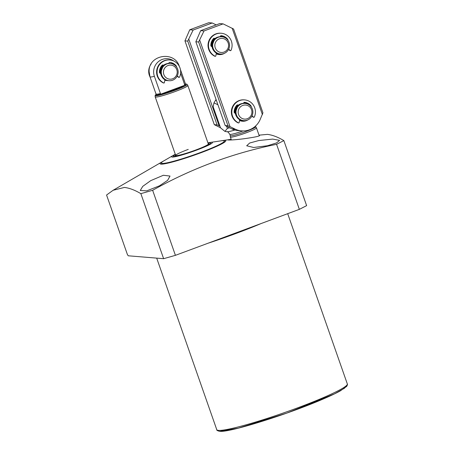 <?xml version="1.0" encoding="UTF-8"?>
<svg xmlns="http://www.w3.org/2000/svg" width="454" height="454" viewBox="0 0 454 454"><rect width="100%" height="100%" fill="white"/><g stroke="black" fill="none" stroke-linecap="round" stroke-linejoin="round"><path stroke-width="0.68" d="M220.752 140.876A34.754 3.144 160.7 0 1 222.131 140.649A34.754 3.144 160.7 0 1 224.855 140.451A34.754 3.144 160.7 0 1 200.475 152.919A34.754 3.144 160.7 0 1 160.983 164.149A34.754 3.144 160.7 0 1 162.816 161.42L113.131 190.26L106.565 195.027L127.381 254.461L128.221 255.789L163.627 258.689L140.853 193.654C134.889 190.107 129.413 188.03 124.43 187.428L113.131 190.26M162.816 161.42A34.754 3.144 160.7 0 1 164.036 160.739M259.557 135.65L259.223 135.547C259.898 136.149 254.779 137.222 243.872 138.765C236.018 139.73 230.763 140.138 228.112 139.985L231.16 139.304L222.131 140.649M259.018 135.156L267.429 134.378C272.417 134.98 277.888 137.051 283.852 140.604L276.577 144.321C233.101 153.043 191.787 168.366 152.64 190.3L140.853 193.654M150.745 180.63L163.366 175.267L170.017 176.067L167.622 180.357L159.496 185.811L146.773 190.845L140.263 190.498L142.749 186.361L150.745 180.63M258.791 140.547L272.718 139.089L279.596 140.365L276.565 142.925L267.542 145.728L253.667 147.488L246.687 145.779L249.655 143.027L258.791 140.547M207.938 142.879A21.616 1.958 160.7 0 1 210.174 142.454L220.877 140.859A33.375 3.019 160.7 0 1 224.327 141.018L224.412 141.268A33.375 3.019 160.7 0 1 197.064 154.031A33.375 3.019 160.7 0 1 162.254 163.678A33.375 3.019 160.7 0 1 161.42 163.332L161.335 163.077A33.375 3.019 160.7 0 1 163.928 160.801L173.286 155.37A21.616 1.958 160.7 0 1 175.301 154.309M255.71 126.762A13.489 1.22 160.7 0 1 255.727 126.791L256.465 127.863A13.836 1.254 160.7 0 1 256.476 127.892A13.836 1.254 160.7 0 1 246.426 132.71A13.836 1.254 160.7 0 1 230.365 137.034A13.836 1.254 160.7 0 1 230.36 137.006L230.263 135.695A13.489 1.22 160.7 0 0 230.269 135.706L229.775 134.299A13.489 1.22 160.7 0 0 230.11 134.435A13.489 1.22 160.7 0 0 243.043 130.939M255.483 126.104L255.727 126.791A13.489 1.22 160.7 0 1 245.926 131.49A13.489 1.22 160.7 0 1 230.269 135.706M234.922 130.02A15.561 1.407 -19.3 0 1 227.017 131.768A15.561 1.407 -19.3 0 1 226.887 131.751L224.94 131.393L227.363 128.414A23.341 2.111 -19.3 0 0 229.191 127.892L229.066 127.54M224.94 131.393L220.542 127.852L213.187 106.849L213.959 102.922L217.897 104.715M216.382 100.391A15.561 1.407 160.7 0 1 215.678 100.05A15.561 1.407 160.7 0 1 216.121 99.63M227.363 128.414L226.648 126.377M276.577 144.321L299.351 209.356L306.626 205.634L283.852 140.604M299.351 209.356L175.414 255.335L152.64 190.3M175.414 255.335L163.627 258.689M224.327 141.018A33.375 3.019 160.7 0 1 200.083 152.64A33.375 3.019 160.7 0 1 161.335 163.077M185.538 83.979L186.719 84.086L187.82 85.443A17.292 1.566 160.7 0 1 187.837 85.477L208.329 143.986A17.292 1.566 160.7 0 1 195.765 150.007A17.292 1.566 160.7 0 1 175.687 155.416A17.292 1.566 160.7 0 1 188.245 149.394M210.174 142.454A21.616 1.958 160.7 0 1 196.707 150.087A21.616 1.958 160.7 0 1 176.351 156.46A21.616 1.958 160.7 0 1 173.286 155.37M175.573 155.086A17.717 1.6 -19.3 0 0 175.284 155.467A17.717 1.6 -19.3 0 0 195.861 150.013A17.717 1.6 -19.3 0 0 208.675 143.776A17.717 1.6 -19.3 0 0 208.21 143.657M208.046 143.175A19.709 1.782 160.7 0 1 210.611 143.186A19.709 1.782 160.7 0 1 196.293 150.053A19.709 1.782 160.7 0 1 173.405 156.216A19.709 1.782 160.7 0 1 175.403 154.604M187.837 85.477A17.292 1.566 160.7 0 1 175.278 91.498A17.292 1.566 160.7 0 1 155.2 96.906A17.292 1.566 160.7 0 1 155.189 96.867L155.098 95.618A16.963 1.532 160.7 0 0 174.807 90.352A16.963 1.532 160.7 0 0 187.11 84.404M164.893 79.893A8.643 8.439 -85.3 0 0 167.628 80.602L167.969 80.625A8.643 8.439 -85.3 0 1 167.628 80.602L165.789 80.454A8.643 8.439 -85.3 0 1 164.813 80.313M156.255 94.199L161.732 94.012L174.489 89.858L183.098 86.305L185.567 84.007L185.595 84.949L159.91 94.477C155.943 95.408 154.74 95.306 156.301 94.182M173.95 61.086A13.166 12.848 94.7 0 0 158.741 61.369A13.166 12.848 94.7 0 0 154.394 76.323L160.427 93.552L159.91 94.477M185.595 84.949L184.619 84.575L180.618 73.151M166.879 63.974A8.643 8.439 -85.3 0 1 177.667 69.15A8.643 8.439 -85.3 0 1 169.019 80.716A8.643 8.439 -85.3 0 1 166.879 63.974M176.805 69.746A7.048 6.878 -85.3 0 1 172.645 78.775A7.048 6.878 -85.3 0 1 163.849 74.552A7.048 6.878 -85.3 0 1 168.008 65.524A7.048 6.878 -85.3 0 1 176.805 69.746M218.261 37.262A8.643 8.439 -85.3 0 1 229.474 44.231A8.643 8.439 -85.3 0 1 220.4 54.003A8.643 8.439 -85.3 0 1 218.261 37.262M219.39 38.811A7.048 6.878 -85.3 0 1 228.186 43.034A7.048 6.878 -85.3 0 1 224.026 52.062A7.048 6.878 -85.3 0 1 215.23 47.84A7.048 6.878 -85.3 0 1 219.39 38.811M241.596 103.898A8.643 8.439 -85.3 0 1 252.81 110.867A8.643 8.439 -85.3 0 1 243.736 120.639A8.643 8.439 -85.3 0 1 241.596 103.898M242.725 105.447A7.048 6.878 -85.3 0 1 251.522 109.669A7.048 6.878 -85.3 0 1 247.362 118.698A7.048 6.878 -85.3 0 1 238.566 114.476A7.048 6.878 -85.3 0 1 242.725 105.447M216.2 24.896L212.2 22.978L208.817 22.7L189.749 29.771L184.954 40.871L214.299 124.668L220.513 127.773M189.749 29.771L193.132 30.049L187.735 41.098L184.954 40.871M212.2 22.978L193.132 30.049M187.735 41.098L217.08 124.901L214.299 124.668M188.853 39.35L219.106 125.752L219.946 126.155M217.08 124.901L219.106 125.752M218.976 53.89A8.643 8.439 -85.3 0 1 216.308 53.209A8.643 8.439 -85.3 0 0 219.01 53.89L219.35 53.913A8.643 8.439 -85.3 0 1 219.01 53.89L218.976 53.89M239.644 119.833A8.643 8.439 -85.3 0 0 242.345 120.526L242.686 120.548A8.643 8.439 -85.3 0 1 242.345 120.526L242.311 120.526A8.643 8.439 -85.3 0 1 239.644 119.845M224.452 53.311A9.335 9.114 -85.3 0 1 216.189 53.856M247.788 119.947A9.335 9.114 -85.3 0 1 239.525 120.492M241.613 130.883A19.028 18.569 -85.3 0 0 259.955 119.975L262.94 112.825L233.589 29.022L223.101 23.869L219.719 23.591L200.651 30.668L195.856 41.762L225.201 125.565L231.846 128.874A19.028 18.569 94.7 0 0 238.231 130.604L241.613 130.883A19.028 18.569 -85.3 0 1 235.229 129.152L231.846 128.874M200.651 30.668L204.033 30.94L198.636 41.989L195.856 41.762M223.101 23.869L204.033 30.94M198.636 41.989L227.982 125.792L225.201 125.565M199.754 40.241L230.008 126.643L235.229 129.152M262.423 114.618L232.164 28.222M220.519 35.974A9.335 9.114 -85.3 0 1 225.695 38.113M243.855 102.61A9.335 9.114 -85.3 0 1 249.03 104.749M227.982 125.792L230.008 126.643M211.309 46.393A8.643 8.439 -85.3 0 1 214.373 38.573M220.326 36.649A8.643 8.439 -85.3 0 1 220.383 36.655L220.423 36.655A8.643 8.439 -85.3 0 1 220.757 36.695L220.423 36.655A8.643 8.439 -85.3 0 0 220.326 36.649M234.644 113.029A8.643 8.439 -85.3 0 1 237.709 105.209M243.656 103.285A8.643 8.439 -85.3 0 1 243.719 103.291L243.758 103.291A8.643 8.439 -85.3 0 1 244.093 103.325L243.758 103.291A8.643 8.439 -85.3 0 0 243.656 103.285M239.689 119.572L239.167 122.529A0.482 0.471 -85.3 0 1 238.498 122.881A12.105 11.81 -85.3 0 1 232.215 108.824A12.105 11.81 -85.3 0 1 244.604 99.891A12.105 11.81 -85.3 0 1 254.331 117.007A0.482 0.471 -85.3 0 1 253.599 117.177L252.015 115.81M238.271 105.385L238.117 105.197A0.829 0.812 94.7 0 0 236.92 105.146A9.682 9.449 94.7 0 0 234.162 112.047A1.243 1.214 94.7 0 0 235.376 113.279M251.204 106.821A1.243 1.214 94.7 0 0 250.948 105.822A9.682 9.449 94.7 0 0 244.547 102.32A0.829 0.812 94.7 0 0 244.536 102.315A0.829 0.812 94.7 0 0 243.662 103.143L243.656 103.319M251.891 116.054L253.145 117.138A0.482 0.471 94.7 0 0 253.411 117.251L253.865 117.291M244.604 99.891L244.15 99.857A12.105 11.81 94.7 0 0 231.767 108.784A12.105 11.81 94.7 0 0 238.044 122.847A0.482 0.471 94.7 0 0 238.208 122.892L238.662 122.926M235.053 113.233A1.243 1.214 94.7 0 0 235.337 113.171M238.117 105.197L237.669 105.163A0.829 0.812 94.7 0 0 237.334 104.919M237.669 105.163L238.032 105.606M250.727 106.225A1.243 1.214 94.7 0 0 250.5 105.782A9.682 9.449 94.7 0 0 244.411 102.315M216.354 52.936L215.832 55.893A0.482 0.471 -85.3 0 1 215.162 56.245A12.105 11.81 -85.3 0 1 208.88 42.188A12.105 11.81 -85.3 0 1 221.268 33.255A12.105 11.81 -85.3 0 1 230.995 50.371A0.482 0.471 -85.3 0 1 230.263 50.542L228.68 49.174M214.935 38.749L214.782 38.562A0.829 0.812 94.7 0 0 213.584 38.511A9.682 9.449 94.7 0 0 210.826 45.411A1.243 1.214 94.7 0 0 212.041 46.643M227.868 40.185A1.243 1.214 94.7 0 0 227.613 39.186A9.682 9.449 94.7 0 0 221.212 35.684A0.829 0.812 94.7 0 0 221.2 35.679A0.829 0.812 94.7 0 0 220.326 36.507L220.321 36.683M228.555 49.418L229.809 50.502A0.482 0.471 94.7 0 0 230.076 50.615L230.53 50.655M221.268 33.255L220.814 33.221A12.105 11.81 94.7 0 0 208.431 42.148A12.105 11.81 94.7 0 0 214.708 56.211A0.482 0.471 94.7 0 0 214.873 56.256L215.327 56.29M211.717 46.603A1.243 1.214 94.7 0 0 212.001 46.535M214.782 38.562L214.333 38.528A0.829 0.812 94.7 0 0 213.999 38.284M214.333 38.528L214.697 38.97M227.392 39.589A1.243 1.214 94.7 0 0 227.165 39.146A9.682 9.449 94.7 0 0 221.075 35.679M164.938 79.632L164.41 82.605A0.482 0.471 -85.3 0 1 163.741 82.957A12.105 11.81 -85.3 0 1 157.464 68.895A12.105 11.81 -85.3 0 1 169.847 59.968A12.105 11.81 -85.3 0 1 179.574 77.084A0.482 0.471 -85.3 0 1 178.842 77.248L177.287 75.903M163.536 65.484L163.366 65.274A0.829 0.812 94.7 0 0 162.169 65.223A9.682 9.449 94.7 0 0 159.411 72.124A1.243 1.214 94.7 0 0 160.659 73.355M176.453 66.857A1.243 1.214 94.7 0 0 176.197 65.892A9.682 9.449 94.7 0 0 169.796 62.391A0.829 0.812 94.7 0 0 168.905 63.214L168.905 63.401M177.162 76.153L178.394 77.214A0.482 0.471 94.7 0 0 178.655 77.328L179.109 77.362M169.847 59.968L169.399 59.928A12.105 11.81 94.7 0 0 157.01 68.86A12.105 11.81 94.7 0 0 163.287 82.917A0.482 0.471 94.7 0 0 163.457 82.963L163.905 83.003M160.302 73.31A1.243 1.214 94.7 0 0 160.585 73.242M163.366 65.274L162.912 65.234A0.829 0.812 94.7 0 0 162.583 64.99M162.912 65.234L163.292 65.699M175.953 66.239A1.243 1.214 94.7 0 0 175.743 65.858A9.682 9.449 94.7 0 0 169.654 62.391M151.165 63.986A12.105 11.81 94.7 0 0 150.087 77.072M218.493 430.392A69.167 6.26 -19.3 0 0 290.645 410.399A69.167 6.26 -19.3 0 0 347.327 383.953C347.662 384.169 347.452 384.975 346.697 386.377L340.443 390.798C336.374 393.068 330.796 395.729 323.708 398.794C289.635 413.713 228.975 432.866 219.651 431.3C217.489 430.795 216.53 430.256 216.768 429.677A69.167 6.26 -19.3 0 0 218.493 430.392M220.218 431.221L238.401 428.122L286.792 413.106L334.609 393.805L344.512 388.204L346.419 385.599M261.05 223.567A69.167 6.26 160.7 0 1 208.136 243.196M156.488 94.086L156.006 94.472L156.034 94.057A15.561 1.407 -19.3 0 0 160.427 93.552M184.619 84.575A15.561 1.407 -19.3 0 0 185.408 83.774L185.686 84.075L185.283 84.064M179.375 66.545C174.694 50.292 148.214 54.741 149.128 71.67L150.002 76.834A15.561 1.407 -19.3 0 0 154.394 76.323M160.404 73.293L163.236 65.631M159.967 73.162A8.643 8.439 -85.3 0 1 162.986 65.325M169.717 63.424L166.158 63.918C157.776 66.426 159.524 80.483 168.303 80.659A8.643 8.439 -85.3 0 1 166.164 63.918A8.643 8.439 -85.3 0 1 169.717 63.424L170.432 63.481M169.376 63.407L168.905 63.356A8.643 8.439 -85.3 0 1 169.376 63.401M211.785 46.592L214.634 38.902M211.348 46.422A8.643 8.439 -85.3 0 1 214.39 38.596M221.098 36.712L217.54 37.205C209.158 39.714 210.906 53.771 219.691 53.947A8.643 8.439 -85.3 0 1 217.545 37.205A8.643 8.439 -85.3 0 1 221.098 36.712L221.813 36.768M235.121 113.228L237.97 105.532M234.684 113.057A8.643 8.439 -85.3 0 1 237.72 105.226M244.434 103.347L240.875 103.841C232.493 106.35 234.241 120.406 243.026 120.582A8.643 8.439 -85.3 0 1 240.881 103.841A8.643 8.439 -85.3 0 1 244.434 103.347L245.149 103.404M253.145 117.138L253.599 117.177M238.044 122.847L238.498 122.881M250.948 105.822L250.5 105.782M229.809 50.502L230.263 50.542M214.708 56.211L215.162 56.245M227.613 39.186L227.165 39.146M178.394 77.214L178.842 77.248M163.287 82.917L163.741 82.957M176.197 65.892L175.743 65.858M216.768 429.677L156.692 258.122M231.387 139.951L230.365 137.034M215.678 100.05L213.959 102.922M226.887 131.751C227.386 131.354 228.345 132.205 229.775 134.299M259.274 135.877L256.476 127.892M347.327 383.953L287.694 213.681M175.284 155.467L175.113 156.352M208.675 143.776L209.362 144.361M156.062 94.301L155.098 95.618M175.687 155.416L155.2 96.906M185.408 83.774L180.442 69.593M156.034 94.057L150.002 76.834M168.303 80.659L169.019 80.716M219.691 53.947L220.4 54.003M243.026 120.582L243.736 120.639"/></g></svg>

